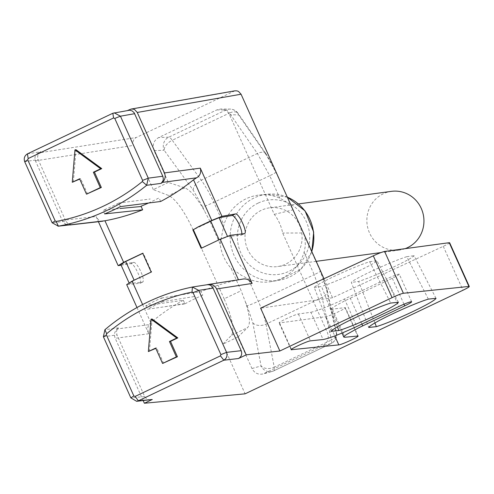 <?xml version="1.0" encoding="UTF-8"?>
<svg xmlns="http://www.w3.org/2000/svg" width="494" height="494" viewBox="0 0 494 494"><rect width="100%" height="100%" fill="white"/><g stroke="black" fill="none" stroke-linecap="round" stroke-linejoin="round"><path stroke-width="0.37" stroke-dasharray="2.47 1.85" d="M194.099 296.567L163.106 301.593L161.495 297.999A209.629 201.805 -97.7 0 0 145.847 305.625L183.299 300.272L184.91 303.872L164.064 306.848L184.787 303.575M145.847 305.625L147.465 309.219L164.064 306.848M161.495 297.999L201.138 291.571L202.707 295.06M104.635 213.921L103.018 210.321L119.863 208.505M120.419 206.609L118.807 203.009A205.677 198.001 82.3 0 1 103.018 210.321M118.807 203.009L150.25 199.002M160.649 201.478L159.08 197.995M168.343 182.453L153.307 189.603L168.732 195.525C176.099 199.527 184.237 210.963 193.142 229.84L210.141 221.757L204.479 210.882C197.013 197.859 190.462 190.19 184.824 187.874L168.343 182.453L154.048 150.651C152.121 144.958 153.646 140.599 158.63 137.573L216.878 109.884L220.911 108.995C224.838 109.211 227.715 111.131 229.531 114.769L274.287 214.353A44.466 42.805 82.3 0 1 282.685 233.038L327.436 332.623C329.362 338.316 327.837 342.675 322.86 345.701L263.135 373.939C258.171 374.921 254.441 373.106 251.959 368.505L237.83 337.069L222.794 344.213L245.092 393.823M153.307 189.603L133.436 145.378C132.281 141.963 133.195 139.351 136.183 137.536L38.199 153.01L40.903 151.72C37.915 153.541 37.001 156.153 38.155 159.568L65.869 221.232L52.16 222.794M234.885 90.834L136.183 137.536M449.633 242.745C449.509 243.202 447.391 244.4 443.266 246.339L332.542 297.759L323.984 278.715M428.341 299.117L406.766 256.689C390.488 261.845 353 279.252 351.327 282.432L368.728 327.454M374.921 322.959L358.607 281.45L351.327 282.432M436.011 298.314L414.052 255.701C412.367 258.887 374.884 276.294 358.607 281.45M406.766 256.689L414.052 255.701M331.208 331.344L314.24 287.446C315.919 284.266 353.401 266.859 369.679 261.703L390.711 303.057M314.24 287.446L321.52 286.464L337.396 326.855M398.374 302.254L376.965 260.721C375.279 263.901 337.797 281.308 321.52 286.464M369.679 261.703L376.965 260.721M210.141 221.757L220.114 243.937A43.775 42.138 -97.7 0 0 231.013 268.186L241.146 290.731L224.14 298.814C232.248 317.79 234.712 329.936 231.538 335.265L222.794 344.213M193.142 229.84L224.14 298.814M237.83 337.069L247.63 327.615C250.588 323.971 249.847 315.413 245.401 301.933L241.146 290.731M127.773 110.428L128.508 110.298M332.542 297.759L260.616 308.145M136.986 307.546L148.762 333.74C147.366 329.535 147.521 326.491 149.213 324.601L117.189 328.961C114.497 331.591 113.83 334.716 115.207 338.322L143.229 400.683M121.116 265.179L130.848 263.642C134.115 262.703 143.211 282.395 139.95 283.334L126.686 284.618M102.746 221.219C100.473 221.806 98.25 220.244 96.083 216.526L98.417 221.72M38.199 153.01C35.21 154.826 34.296 157.438 35.451 160.859L62.207 220.392L63.664 222.584L65.733 224.159L68.765 224.998M163.106 301.593A205.677 198.001 -97.7 0 0 147.465 309.219M183.299 300.272A210.388 202.54 -97.7 0 0 150.763 322.693L149.213 324.601M150.404 400.01L147.465 399.473L144.903 397.034L116.955 334.907L116.51 331.32L117.171 329.455L118.48 327.855A209.759 201.929 -97.7 0 0 117.189 328.961M206.887 284.76A209.759 201.929 -97.7 0 0 206.77 284.785L192.394 287.033M208.227 284.488L238.503 279.888A210.388 202.54 -97.7 0 0 201.138 291.571M163.631 363.306L156.722 347.93L155.795 348.375M149.41 351.407L152.09 319.013M87.549 194.025L80.639 178.655L79.713 179.094M73.334 182.125L76.014 149.738M142.605 304.551L150.763 322.693M148.515 203.028A206.436 198.736 -97.7 0 0 159.031 197.884M202.756 295.165A206.436 198.736 -97.7 0 0 184.91 303.872M71.692 224.665L68.345 223.967L65.869 221.232M156.722 347.93L155.659 348.079M80.639 178.655L79.583 178.797M220.114 243.937L223.93 224.745A43.707 42.076 82.3 0 1 259.467 195.019A43.707 42.076 82.3 0 1 279.826 198.168L285.81 201.558L291.423 206.961L292.751 209.073M292.93 209.623L275.751 171.98L266.513 155.283L238.59 114.861L229.531 114.769M274.287 214.353L292.806 209.925M320.483 270.934A9.88 0.784 155.8 0 0 320.229 270.934L303.174 232.989L282.685 233.038M303.174 232.989L303.569 233.292M303.927 233.952L304.952 237.453L305.385 245.691L304.125 252.23A43.707 42.076 82.3 0 1 271.175 281.605A43.707 42.076 82.3 0 1 248.223 278.807L241.659 275.498L231.013 268.186M247.698 249.489A29.634 28.529 82.3 0 1 269.582 207.832A29.634 28.529 82.3 0 1 301.822 233.378A29.634 28.529 82.3 0 1 277.523 266.569A29.634 28.529 82.3 0 1 247.698 249.489M154.048 150.651L164.138 150.25A9.88 9.429 87.7 0 1 168.769 137.171L225.98 109.977A9.88 9.522 90.6 0 1 230.025 109.088A9.88 9.522 90.6 0 1 238.59 114.861A9.88 5.372 145.4 0 0 238.052 113.348L265.976 153.77A9.88 5.372 145.4 0 1 266.513 155.283M245.401 301.933L247.093 305.7L252.829 322.872L261.079 365.955A9.88 9.485 -105.6 0 0 272.311 371.377A9.88 9.485 -105.6 0 0 273.775 370.827L330.992 343.626A9.88 9.577 -104.3 0 0 335.525 330.56L326.164 288.008L320.229 270.934M251.959 368.505L261.079 365.955A9.88 6.546 169.2 0 0 274.244 367.209L265.994 324.126L264.092 316.555L259.819 304.73L248.223 278.807M252.829 322.872A9.88 6.546 169.2 0 0 265.994 324.126L322.094 297.462L314.215 274.683L258.313 301.254A9.88 0.784 155.8 0 1 247.093 305.7M327.164 290.089A9.88 6.601 167.6 0 1 322.094 297.462L331.455 340.014A9.88 6.601 167.6 0 0 336.513 332.542A9.88 6.601 167.6 0 0 335.525 330.56L327.436 332.623M202.62 206.745L193.179 190.147L164.138 150.25A9.88 5.317 143.9 0 1 172.245 140.253L203.176 182.86L208.758 192.086L213.84 202.293A9.88 0.784 155.8 0 1 202.62 206.745L204.479 210.882M193.179 190.147A9.88 5.317 143.9 0 1 201.286 180.149L257.386 153.48L229.457 113.058A9.88 5.372 145.4 0 1 238.052 113.348A9.88 9.88 0 0 0 230.025 109.088L220.935 108.995M265.926 153.702A9.88 5.372 145.4 0 0 257.386 153.48L269.743 175.722L213.84 202.293L223.93 224.745M227.524 236.428L240.942 235.286A10.868 2.81 64.6 0 0 241.171 235.218A10.868 2.81 64.6 0 0 241.788 233.989M201.157 248.321L219.132 239.775M219.206 239.942L227.635 236.675M120.802 264.475L133.584 262.339A10.868 2.81 -115.4 0 1 140.753 271.416A10.868 2.81 -115.4 0 1 142.686 282.031A10.868 2.81 -115.4 0 1 142.463 282.099L129.335 283.47L134.201 280.351L151.707 272.027L143.229 253.163L142.766 253.379M151.176 272.083L151.707 272.027M142.71 253.249L143.229 253.163M129.144 283.043L129.335 283.47M342.009 333.067L331.295 309.219L344.948 307.676A10.8 0.858 -24.2 0 1 345.38 307.725A10.8 0.858 -24.2 0 1 337.167 312.35A10.8 0.858 -24.2 0 1 326.102 316.635L279.53 322.934A10.8 0.858 -24.2 0 1 279.098 322.878A10.8 0.858 -24.2 0 1 287.31 318.253A10.8 0.858 -24.2 0 1 298.376 313.974L310.862 312.282L323.107 339.526M331.295 309.219C331.641 307.811 337.97 304.137 350.271 298.209L361.892 324.064M411.663 301.766L399.269 274.189A10.8 0.858 155.8 0 1 392.31 278.227L350.271 298.209M399.269 274.189A10.8 0.858 155.8 0 0 386.518 279.005L398.868 306.484M310.862 312.282C317.21 310.899 328.411 306.465 344.479 298.994L386.518 279.005M405.123 248.667A29.634 28.529 82.3 0 1 399.374 250.088A29.634 28.529 82.3 0 1 369.549 233.007A29.634 28.529 82.3 0 1 391.433 191.351M443.266 246.339L462.995 290.237M231.538 335.265L247.63 327.615M184.824 187.874L168.732 195.525M129.681 109.52L233.471 91.285M27.448 153.85L40.903 151.72M127.094 110.749L112.842 113.256M62.207 220.392L96.083 216.526M35.451 160.859L133.436 145.378M148.762 333.74L115.207 338.322M118.48 327.855L104.919 329.708M144.668 396.571L130.842 397.868M103.382 336.766L116.955 334.907M24.7 161.692L38.155 159.568M287.422 197.217A43.447 41.823 -97.7 0 0 267.452 194.204A43.447 41.823 -97.7 0 0 254.231 197.909A43.447 41.823 -97.7 0 0 241.294 266.606A43.447 41.823 -97.7 0 0 279.091 280.271A43.447 41.823 -97.7 0 0 311.757 251.366M216.878 109.884L225.98 109.977A9.88 2.556 -115.4 0 1 229.457 113.058L172.245 140.253A9.88 2.556 -115.4 0 0 168.769 137.171L158.63 137.573M276.103 172.029A9.88 0.784 155.8 0 1 269.743 175.722L279.826 198.168M264.605 373.39L273.775 370.827A9.88 2.556 64.6 0 0 273.886 370.784A9.88 2.556 64.6 0 0 274.244 367.209L331.455 340.014A9.88 2.556 64.6 0 1 331.104 343.589L273.886 370.784A9.88 9.88 0 0 1 272.311 371.377L263.148 373.939M322.113 274.559L327.145 289.99L336.513 332.542A9.88 9.88 0 0 1 331.104 343.589A9.88 2.556 64.6 0 1 330.992 343.626L322.86 345.701M304.125 252.23L314.215 274.683A9.88 0.784 155.8 0 0 320.575 270.99M258.208 203.059A37.55 36.148 82.3 0 1 309.596 240.782A37.55 36.148 82.3 0 1 252.854 267.754A37.55 36.148 82.3 0 1 258.208 203.059M327.145 289.99A9.88 6.601 167.6 0 0 326.164 288.008M244.277 233.699L240.942 235.286M139.728 283.395L142.463 282.099M133.584 262.339L130.848 263.642M326.102 316.635L334.778 335.939M344.948 307.676L357.65 335.926M332.462 309.361L344.997 337.248M392.31 278.227L403.987 304.199M344.479 298.994L356.829 326.472M298.376 313.974L310.454 340.848M279.53 322.934L291.404 349.357M287.391 197.155L267.452 194.204L259.467 195.019M311.856 251.588L301.068 269.039L279.091 280.271L271.175 281.605M265.976 153.77L274.442 168.479M241.171 235.218L244.499 233.637M142.686 282.031L139.956 283.334M358.076 335.976L345.38 307.725M291.164 349.733L279.098 322.878M298.469 203.923L269.582 207.832M399.374 250.088L380.967 252.576M316.234 261.332L277.523 266.569"/><path stroke-width="0.74" d="M390.711 303.057C373.266 308.355 332.487 327.738 331.208 331.344L338.847 330.554C356.285 325.268 397.12 305.854 398.374 302.254L390.711 303.057M428.341 299.117C410.872 304.415 370 323.842 368.728 327.454L376.372 326.658C393.841 321.366 434.763 301.914 436.011 298.314L428.341 299.117M403.394 293.269L468.899 286.44L449.244 242.696L384.598 251.44L403.394 293.269C401.245 293.689 397.479 295.146 392.088 297.647L279.87 350.993L246.203 354.846L238.448 358.533C241.436 356.717 242.356 354.099 241.196 350.684L213.087 288.138L198.724 290.386L226.573 352.358C227.635 355.742 226.721 358.354 223.825 360.206L220.466 355.853L220.904 354.599L193.049 292.627L192.043 292.096A204.497 196.871 -97.7 0 0 106.648 333.753L106.401 334.883L133.862 395.978L135.072 396.447L220.466 355.853M468.899 286.44L469.3 286.508C469.201 287.014 467.096 288.255 462.995 290.237L245.092 393.823L144.384 403.246L152.257 399.504L138.431 400.795L223.825 360.206L238.448 358.533M338.798 344.886C341.613 344.775 359.039 336.747 358.088 336L344.997 337.248L343.824 337.093L343.923 336.575L346.313 334.617L358.551 327.874L404.74 305.872C409.248 303.699 411.558 302.328 411.669 301.772C410.329 301.612 406.062 303.18 398.868 306.484L356.829 326.472C340.743 333.938 329.504 338.291 323.107 339.526L310.454 340.848C307.645 340.959 290.213 348.986 291.164 349.733L338.798 344.886L334.778 335.939M198.18 226.876L193.352 229.698L198.18 226.876L211.772 220.417L193.512 179.779L196.575 177.809L162.347 182.397C165.138 179.767 165.842 176.611 164.453 172.931L137.27 112.453L241.066 94.218L238.522 91.446L237.009 90.877L234.885 90.834L131.089 109.069L133.219 109.112L134.726 109.68L137.27 112.453M141.161 206.511L119.863 208.505L141.161 206.511L142.649 209.814L104.635 213.921A209.629 201.805 82.3 0 0 120.419 206.609L160.649 201.478A210.388 202.54 -97.7 0 0 193.512 179.779M323.984 278.715L241.066 94.218M376.372 326.658L374.921 322.959M337.396 326.855L338.847 330.554M127.773 110.428L131.089 109.069M113.552 117.967L112.842 113.256L27.448 153.85C24.539 155.696 23.619 158.315 24.7 161.692L52.16 222.794L58.385 226.166L56.174 221.442A204.497 196.871 -97.7 0 0 142.358 181.539L142.618 180.403L114.762 118.43L113.552 117.967L28.158 158.555L27.72 159.809L55.18 220.904L56.174 221.442M211.772 220.417L221.948 216.304L200.311 168.151C201.361 172.48 200.113 175.703 196.575 177.809M221.948 216.304L235.397 213.939C238.861 212.908 247.976 232.594 244.505 233.631L230.476 235.28L220.238 239.25L201.157 248.321L192.827 229.784M208.505 284.445L242.14 279.203C246.216 278.289 249.538 279.703 252.119 283.433L230.476 235.28M246.203 354.846L216.607 288.978C214.785 285.507 211.994 284.013 208.227 284.488A209.759 201.929 -97.7 0 0 206.887 284.76M392.088 297.647L373.291 255.818L260.616 308.145L279.87 350.993M373.291 255.818C378.7 253.36 382.467 251.903 384.598 251.44M449.244 242.696L449.633 242.745L469.294 286.501M68.765 224.998L104.956 220.775L123.63 262.32L142.71 253.249L151.176 272.083L132.096 281.154L126.686 284.618L136.986 307.546M98.417 221.72L118.159 265.642L121.116 265.179M144.384 403.246L143.229 400.683M135.072 396.447L138.431 400.795L136.585 401.264L130.842 397.868L103.382 336.766L104.919 329.708A209.481 201.669 82.3 0 1 192.394 287.033L198.724 290.386L193.049 292.627M112.842 113.256L129.57 110.218L132.139 110.909L134.146 112.725L162.853 176.364L163.335 178.89L162.964 180.841L161.186 183.354A209.759 201.929 -97.7 0 0 162.347 182.397M114.244 112.83L120.437 116.189L148.286 178.161L146.669 185.293A209.481 201.669 82.3 0 1 58.385 226.166L71.692 224.665M70.426 224.9A209.759 201.929 -97.7 0 0 72.081 224.609M104.956 220.775A210.388 202.54 -97.7 0 0 142.649 209.814M155.795 348.375L148.348 351.549L155.659 348.079L162.569 363.448L176.358 356.896L169.448 341.521L176.759 338.044L151.034 319.161L148.348 351.549M151.034 319.161L152.09 319.013L177.815 337.902L170.51 341.379L177.42 356.748L162.569 363.448M79.713 179.094L72.272 182.267L79.583 178.797L86.493 194.167L100.282 187.615L93.372 172.239L100.683 168.769L74.952 149.88L72.272 182.267M74.952 149.88L76.014 149.738L101.739 168.621L94.428 172.097L101.338 187.473L86.493 194.167M123.63 262.32L118.159 265.642M102.746 221.219L70.006 224.961M132.096 281.154L142.605 304.551M141.025 206.22A206.436 198.736 -97.7 0 0 148.515 203.028M238.448 279.771L220.238 239.25M152.257 399.504L136.579 401.307M213.087 288.138C211.722 285.526 209.61 284.402 206.77 284.785L192.648 286.983M134.683 113.682L120.437 116.189L114.762 118.43M162.798 176.228L148.286 178.161L142.618 180.403M28.158 158.555L27.448 153.85M161.186 183.354L146.669 185.293L142.358 181.539M27.72 159.809L24.7 161.692M55.18 220.904L52.16 222.794M192.043 292.096L192.394 287.033M106.648 333.753L104.919 329.708M241.196 350.684L226.573 352.358L220.904 354.599M106.401 334.883L103.382 336.766M133.862 395.978L130.842 397.868M177.815 337.902L176.759 338.044M169.448 341.521L170.51 341.379M177.42 356.748L176.358 356.896M101.739 168.621L100.683 168.769M93.372 172.239L94.428 172.097M101.338 187.473L100.282 187.615M274.442 168.479L292.93 209.623M303.569 233.292L320.575 270.99A9.88 0.784 155.8 0 0 320.483 270.934M241.788 233.989A10.868 2.81 64.6 0 0 238.281 222.671A10.868 2.81 64.6 0 0 232.063 215.526L219.101 217.693L227.524 236.428M219.101 217.693L210.728 221.077L198.705 226.789M219.132 239.775L210.728 221.077M193.352 229.698L201.62 248.099M142.766 253.379L125.723 261.48L120.802 264.475L129.144 283.043M125.723 261.48L134.127 280.184M298.469 203.923L391.433 191.351A29.634 28.529 82.3 0 1 423.111 213.871A29.634 28.529 82.3 0 1 405.123 248.667M216.607 288.978L252.119 283.433M200.311 168.151L164.453 172.931M311.757 251.366A43.447 41.823 -97.7 0 0 287.422 197.217M232.063 215.526L235.397 213.939M361.892 324.064L362.695 325.861M403.987 304.199L404.74 305.872M291.404 349.357L291.608 349.808M58.014 226.221L71.716 224.665M320.575 270.99L322.113 274.559M311.856 251.588L313.671 232.019L305.082 210.926L287.391 197.155M343.805 337.062L342.009 333.067M380.967 252.576L316.234 261.332"/></g></svg>
